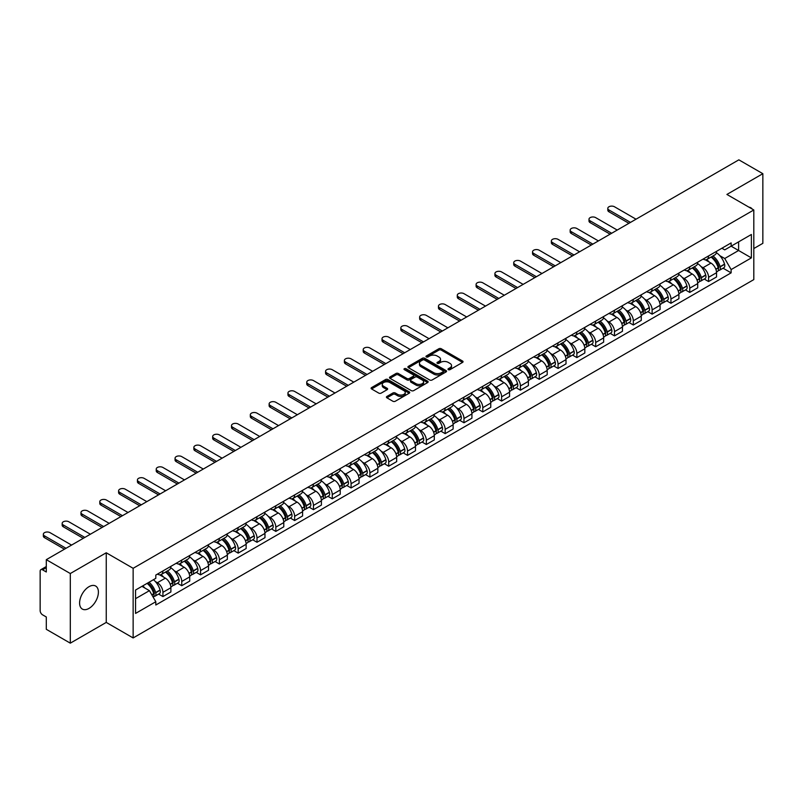 <?xml version="1.0" encoding="UTF-8"?>
<svg xmlns="http://www.w3.org/2000/svg" width="803" height="803" viewBox="0 0 803 803"><rect width="100%" height="100%" fill="white"/><g stroke="black" fill="none" stroke-linecap="round" stroke-linejoin="round"><path stroke-width="1.2" d="M448.335 369.661A1.174 0.673 0 0 0 449.991 369.661L462.568 362.404A1.676 0.964 0 0 0 463.06 361.721A1.676 0.964 0 0 0 462.568 361.029L441.259 348.733A1.676 0.964 0 0 0 438.89 348.733L426.313 355.99A1.174 0.673 0 0 0 427.969 356.954L429.595 356.01A5.36 3.092 0 0 1 437.173 356.01L438.95 357.034A5.36 3.092 0 0 1 440.516 359.222A5.36 3.092 0 0 1 438.95 361.41L437.324 362.344A1.174 0.673 0 0 0 438.98 363.307L440.606 362.364A5.36 3.092 0 0 1 448.184 362.364L449.961 363.388A5.36 3.092 0 0 1 451.527 365.576A5.36 3.092 0 0 1 449.961 367.764L448.335 368.707A1.174 0.673 0 0 0 448.335 369.661L448.335 368.707M88.992 608.413A13.3 7.679 120 0 0 97.685 596.689A13.3 7.679 120 0 0 95.647 586.029A13.3 7.679 120 0 0 88.992 586.692A13.3 7.679 120 0 0 80.31 598.416A13.3 7.679 120 0 0 82.348 609.075A13.3 7.679 120 0 0 88.992 608.413M752.22 209.061A13.3 7.679 120 0 0 750.805 207.776A13.3 7.679 120 0 0 748.988 207.194M386.916 396.441A1.676 0.964 0 0 0 386.424 397.124A1.676 0.964 0 0 0 386.916 397.806L392.898 401.259A1.676 0.964 0 0 0 395.267 401.259L409.229 393.189A1.676 0.964 0 0 0 409.721 392.506A1.676 0.964 0 0 0 409.229 391.824L387.919 379.518A1.676 0.964 0 0 0 385.56 379.518L371.588 387.588A1.676 0.964 0 0 0 371.096 388.271A1.676 0.964 0 0 0 371.588 388.953L378.805 393.119A1.676 0.964 0 0 0 381.174 393.119L387.156 389.676A1.676 0.964 0 0 0 387.648 388.983A1.676 0.964 0 0 0 387.156 388.301L383.573 386.233A4.477 2.59 0 0 1 382.258 384.406A4.477 2.59 0 0 1 385.028 382.017A4.477 2.59 0 0 1 389.907 382.579L403.939 390.68A4.477 2.59 0 0 1 405.244 392.506A4.477 2.59 0 0 1 402.484 394.895A4.477 2.59 0 0 1 397.605 394.333L395.267 392.988A1.676 0.964 0 0 0 392.898 392.988L386.916 396.441L386.916 397.806M133.137 568.303L106.247 552.775L70.303 573.533L46.303 559.671L738.85 159.837L762.85 173.689L726.906 194.446L753.806 209.974L133.137 568.303L133.137 637.943L753.806 279.605L753.806 209.974M429.715 380A1.676 0.964 0 0 0 432.084 380L446.056 371.94A1.676 0.964 0 0 0 446.538 371.247A1.676 0.964 0 0 0 446.056 370.564L424.747 358.268A1.676 0.964 0 0 0 422.378 358.268L408.406 366.329A1.676 0.964 0 0 0 407.914 367.011A1.676 0.964 0 0 0 408.406 367.694L429.715 380M404.792 369.912A1.174 0.673 0 0 1 405.977 370.083L405.977 368.687L427.648 381.194A1.676 0.964 0 0 1 428.129 381.877A1.676 0.964 0 0 1 427.648 382.559L413.675 390.629A1.676 0.964 0 0 1 411.307 390.629L389.997 378.323L395.969 374.901L395.969 373.505L389.997 376.958A1.676 0.964 0 0 0 389.505 377.641A1.676 0.964 0 0 0 389.997 378.323L389.997 376.958M395.969 374.901A1.676 0.964 0 0 1 398.338 374.901L398.338 373.505A1.676 0.964 0 0 0 395.969 373.505M398.338 373.505L406.98 378.494A1.676 0.964 0 0 0 409.349 378.494L413.314 376.205A1.676 0.964 0 0 0 413.806 375.523A1.676 0.964 0 0 0 413.314 374.84L404.321 369.641A1.174 0.673 0 0 1 405.977 368.687M70.303 573.533L70.303 643.163L46.303 629.311L46.303 616.985L42.559 614.827A3.413 1.967 -120 0 1 40.15 610.641L40.15 571.234A3.413 1.967 -120 0 1 40.853 569.668L46.303 566.527M753.806 248.549L762.85 243.329L762.85 173.689M70.303 643.163L106.247 622.415L133.137 637.943M46.303 559.671L46.303 571.997L42.559 569.839A3.413 1.967 -120 0 0 40.853 569.668M708.577 255.926A7.849 4.527 60 0 1 706.951 259.449L714.911 254.852A7.849 4.527 -120 0 0 716.537 251.339M701.019 266.536L703.026 267.7A7.849 4.527 60 0 1 708.577 277.306L716.537 272.709A7.849 4.527 -120 0 0 710.986 263.103L705.285 259.811M716.537 272.709L716.537 276.965L708.577 281.552L704.261 279.063M706.951 259.449A7.849 4.527 60 0 1 703.087 259.098M708.577 277.306L708.577 281.552M689.757 266.797A7.849 4.527 60 0 1 688.131 270.32L696.091 265.723A7.849 4.527 -120 0 0 697.717 262.2M685.441 289.923L689.757 292.422L697.717 287.825L697.717 283.579A7.849 4.527 -120 0 0 692.176 273.964L686.475 270.671M688.131 270.32A7.849 4.527 60 0 1 684.276 269.959M682.209 277.406L684.216 278.561A7.849 4.527 60 0 1 689.757 288.167L689.757 292.422M670.947 277.657A7.849 4.527 60 0 1 669.321 281.18L677.28 276.583A7.849 4.527 -120 0 0 678.906 273.06M666.631 300.794L670.947 303.283L678.906 298.686L678.906 294.44A7.849 4.527 -120 0 0 673.356 284.824L667.654 281.542M669.321 281.18A7.849 4.527 60 0 1 665.456 280.819M663.388 288.267L665.396 289.421A7.849 4.527 60 0 1 670.947 299.037L670.947 303.283M652.126 288.518A7.849 4.527 60 0 1 650.5 292.041L658.46 287.444A7.849 4.527 -120 0 0 660.086 283.921M647.81 311.654L652.126 314.144L660.086 309.546L660.086 305.301A7.849 4.527 -120 0 0 654.545 295.695L648.844 292.402M650.5 292.041A7.849 4.527 60 0 1 646.646 291.69M644.578 299.128L646.586 300.292A7.849 4.527 60 0 1 652.126 309.898L652.126 314.144M633.316 299.378A7.849 4.527 60 0 1 631.69 302.902L639.65 298.304A7.849 4.527 -120 0 0 641.276 294.781M629 322.515L633.316 325.004L641.276 320.407L641.276 316.161A7.849 4.527 -120 0 0 635.725 306.555L630.024 303.263M631.69 302.902A7.849 4.527 60 0 1 627.826 302.55M625.758 309.988L627.765 311.152A7.849 4.527 60 0 1 633.316 320.758L633.316 325.004M614.496 310.249A7.849 4.527 60 0 1 612.87 313.762L620.829 309.175A7.849 4.527 -120 0 0 622.455 305.652M610.18 333.375L614.496 335.875L622.455 331.278L622.455 327.022A7.849 4.527 -120 0 0 616.915 317.416L611.213 314.124M612.87 313.762A7.849 4.527 60 0 1 609.015 313.411M606.948 320.859L608.955 322.013A7.849 4.527 60 0 1 614.496 331.619L614.496 335.875M595.685 321.11A7.849 4.527 60 0 1 594.059 324.633L602.019 320.036A7.849 4.527 -120 0 0 603.645 316.512M591.369 344.236L595.685 346.735L603.645 342.138L603.645 337.892A7.849 4.527 -120 0 0 598.094 328.276L592.393 324.994M594.059 324.633A7.849 4.527 60 0 1 590.195 324.271M588.127 331.719L590.135 332.874A7.849 4.527 60 0 1 595.685 342.49L595.685 346.735M576.865 331.97A7.849 4.527 60 0 1 575.239 335.493L583.199 330.896A7.849 4.527 -120 0 0 584.825 327.373M572.549 355.107L576.865 357.596L584.825 352.999L584.825 348.753A7.849 4.527 -120 0 0 579.284 339.147L573.583 335.855M575.239 335.493A7.849 4.527 60 0 1 571.385 335.142M569.317 342.58L571.324 343.734A7.849 4.527 60 0 1 576.865 353.35L576.865 357.596M558.055 342.831A7.849 4.527 60 0 1 556.429 346.354L564.389 341.757A7.849 4.527 -120 0 0 566.015 338.234M553.739 365.967L558.055 368.457L566.015 363.859L566.015 359.614A7.849 4.527 -120 0 0 560.464 350.008L554.763 346.715M556.429 346.354A7.849 4.527 60 0 1 552.564 346.003M550.497 353.44L552.504 354.605A7.849 4.527 60 0 1 558.055 364.211L558.055 368.457M539.235 353.691A7.849 4.527 60 0 1 537.608 357.215L545.568 352.627A7.849 4.527 -120 0 0 547.194 349.104M534.918 376.828L539.235 379.317L547.194 374.73L547.194 370.474A7.849 4.527 -120 0 0 541.654 360.868L535.952 357.576M537.608 357.215A7.849 4.527 60 0 1 533.754 356.863M531.686 364.301L533.694 365.465A7.849 4.527 60 0 1 539.235 375.071L539.235 379.317M520.424 364.562A7.849 4.527 60 0 1 518.798 368.085L526.758 363.488A7.849 4.527 -120 0 0 528.384 359.965M516.108 387.688L520.424 390.188L528.384 385.591L528.384 381.345A7.849 4.527 -120 0 0 522.833 371.729L517.132 368.447M518.798 368.085A7.849 4.527 60 0 1 514.934 367.724M512.866 375.172L514.874 376.326A7.849 4.527 60 0 1 520.424 385.942L520.424 390.188M501.604 375.423A7.849 4.527 60 0 1 499.978 378.946L507.938 374.349A7.849 4.527 -120 0 0 509.564 370.825M497.288 398.559L501.604 401.048L509.564 396.451L509.564 392.205A7.849 4.527 -120 0 0 504.023 382.599L498.322 379.307M499.978 378.946A7.849 4.527 60 0 1 496.124 378.594M494.056 386.032L496.063 387.187A7.849 4.527 60 0 1 501.604 396.802L501.604 401.048M482.794 386.283A7.849 4.527 60 0 1 481.168 389.806L489.127 385.209A7.849 4.527 -120 0 0 490.753 381.686M478.478 409.42L482.794 411.909L490.753 407.312L490.753 403.066A7.849 4.527 -120 0 0 485.203 393.46L479.501 390.168M481.168 389.806A7.849 4.527 60 0 1 477.303 389.455M475.235 396.893L477.243 398.057A7.849 4.527 60 0 1 482.794 407.663L482.794 411.909M463.973 397.144A7.849 4.527 60 0 1 462.347 400.667L470.307 396.07A7.849 4.527 -120 0 0 471.933 392.557M459.657 420.28L463.973 422.769L471.933 418.182L471.933 413.926A7.849 4.527 -120 0 0 466.392 404.321L460.691 401.028M462.347 400.667A7.849 4.527 60 0 1 458.493 400.316M456.425 407.753L458.433 408.918A7.849 4.527 60 0 1 463.973 418.524L463.973 422.769M445.163 408.014A7.849 4.527 60 0 1 443.537 411.537L451.497 406.94A7.849 4.527 -120 0 0 453.123 403.417M440.847 431.141L445.163 433.64L453.123 429.043L453.123 424.797A7.849 4.527 -120 0 0 447.572 415.181L441.871 411.889M443.537 411.537A7.849 4.527 60 0 1 439.673 411.176M437.605 418.624L439.612 419.778A7.849 4.527 60 0 1 445.163 429.384L445.163 433.64M426.343 418.875A7.849 4.527 60 0 1 424.717 422.398L432.676 417.801A7.849 4.527 -120 0 0 434.303 414.278M422.027 442.011L426.343 444.501L434.303 439.903L434.303 435.658A7.849 4.527 -120 0 0 428.762 426.042L423.061 422.759M424.717 422.398A7.849 4.527 60 0 1 420.862 422.037M418.795 429.485L420.802 430.639A7.849 4.527 60 0 1 426.343 440.255L426.343 444.501M407.533 429.735A7.849 4.527 60 0 1 405.906 433.259L413.866 428.661A7.849 4.527 -120 0 0 415.492 425.138M403.216 452.872L407.533 455.361L415.492 450.764L415.492 446.518A7.849 4.527 -120 0 0 409.942 436.912L404.24 433.62M405.906 433.259A7.849 4.527 60 0 1 402.042 432.907M399.974 440.345L401.982 441.509A7.849 4.527 60 0 1 407.533 451.115L407.533 455.361M388.712 440.596A7.849 4.527 60 0 1 387.086 444.119L395.046 439.522A7.849 4.527 -120 0 0 396.672 435.999M384.396 463.732L388.712 466.222L396.672 461.625L396.672 457.379A7.849 4.527 -120 0 0 391.131 447.773L385.43 444.481M387.086 444.119A7.849 4.527 60 0 1 383.232 443.768M381.164 451.206L383.172 452.37A7.849 4.527 60 0 1 388.712 461.976L388.712 466.222M369.902 451.467A7.849 4.527 60 0 1 368.276 454.98L376.236 450.393A7.849 4.527 -120 0 0 377.862 446.869M365.586 474.593L369.902 477.092L377.862 472.495L377.862 468.249A7.849 4.527 -120 0 0 372.311 458.633L366.61 455.341M368.276 454.98A7.849 4.527 60 0 1 364.411 454.628M362.344 462.076L364.351 463.231A7.849 4.527 60 0 1 369.902 472.837L369.902 477.092M351.082 462.327A7.849 4.527 60 0 1 349.456 465.85L357.415 461.253A7.849 4.527 -120 0 0 359.041 457.73M346.766 485.454L351.082 487.953L359.041 483.356L359.041 479.11A7.849 4.527 -120 0 0 353.501 469.494L347.799 466.212M349.456 465.85A7.849 4.527 60 0 1 345.601 465.489M343.533 472.937L345.541 474.091A7.849 4.527 60 0 1 351.082 483.707L351.082 487.953M332.271 473.188A7.849 4.527 60 0 1 330.645 476.711L338.605 472.114A7.849 4.527 -120 0 0 340.231 468.591M327.955 496.324L332.271 498.814L340.231 494.216L340.231 489.971A7.849 4.527 -120 0 0 334.68 480.365L328.979 477.072M330.645 476.711A7.849 4.527 60 0 1 326.781 476.36M324.713 483.797L326.721 484.952A7.849 4.527 60 0 1 332.271 494.568L332.271 498.814M313.451 484.048A7.849 4.527 60 0 1 311.825 487.572L319.785 482.974A7.849 4.527 -120 0 0 321.411 479.451M309.135 507.185L313.451 509.674L321.411 505.077L321.411 500.831A7.849 4.527 -120 0 0 315.87 491.225L310.169 487.933M311.825 487.572A7.849 4.527 60 0 1 307.971 487.22M305.903 494.658L307.91 495.822A7.849 4.527 60 0 1 313.451 505.428L313.451 509.674M294.641 494.919A7.849 4.527 60 0 1 293.015 498.432L300.974 493.845A7.849 4.527 -120 0 0 302.601 490.322M290.325 518.045L294.641 520.535L302.601 515.948L302.601 511.692A7.849 4.527 -120 0 0 297.05 502.086L291.348 498.793M293.015 498.432A7.849 4.527 60 0 1 289.15 498.081M287.083 505.519L289.09 506.683A7.849 4.527 60 0 1 294.641 516.289L294.641 520.535M275.82 505.78A7.849 4.527 60 0 1 274.194 509.303L282.154 504.706A7.849 4.527 -120 0 0 283.78 501.182M271.504 528.906L275.82 531.405L283.78 526.808L283.78 522.562A7.849 4.527 -120 0 0 278.239 512.946L272.538 509.664M274.194 509.303A7.849 4.527 60 0 1 270.34 508.941M268.272 516.389L270.28 517.544A7.849 4.527 60 0 1 275.82 527.159L275.82 531.405M257.01 516.64A7.849 4.527 60 0 1 255.384 520.163L263.344 515.566A7.849 4.527 -120 0 0 264.97 512.043M252.694 539.777L257.01 542.266L264.97 537.669L264.97 533.423A7.849 4.527 -120 0 0 259.419 523.817L253.718 520.525M255.384 520.163A7.849 4.527 60 0 1 251.52 519.812M249.452 527.25L251.459 528.404A7.849 4.527 60 0 1 257.01 538.02L257.01 542.266M238.19 527.501A7.849 4.527 60 0 1 236.564 531.024L244.524 526.427A7.849 4.527 -120 0 0 246.15 522.904M233.874 550.637L238.19 553.126L246.15 548.529L246.15 544.283A7.849 4.527 -120 0 0 240.609 534.678L234.908 531.385M236.564 531.024A7.849 4.527 60 0 1 232.709 530.673M230.642 538.11L232.649 539.275A7.849 4.527 60 0 1 238.19 548.881L238.19 553.126M219.38 538.361A7.849 4.527 60 0 1 217.754 541.884L225.713 537.287A7.849 4.527 -120 0 0 227.339 533.774M215.063 561.498L219.38 563.987L227.339 559.4L227.339 555.144A7.849 4.527 -120 0 0 221.789 545.538L216.087 542.246M217.754 541.884A7.849 4.527 60 0 1 213.889 541.533M211.821 548.971L213.829 550.135A7.849 4.527 60 0 1 219.38 559.741L219.38 563.987M200.559 549.232A7.849 4.527 60 0 1 198.933 552.755L206.893 548.158A7.849 4.527 -120 0 0 208.519 544.635M196.243 572.358L200.559 574.858L208.519 570.26L208.519 566.015A7.849 4.527 -120 0 0 202.978 556.399L197.277 553.106M198.933 552.755A7.849 4.527 60 0 1 195.079 552.394M193.011 559.842L195.019 560.996A7.849 4.527 60 0 1 200.559 570.602L200.559 574.858M181.749 560.092A7.849 4.527 60 0 1 180.123 563.616L188.083 559.018A7.849 4.527 -120 0 0 189.709 555.495M177.433 583.229L181.749 585.718L189.709 581.121L189.709 576.875A7.849 4.527 -120 0 0 184.158 567.259L178.457 563.977M180.123 563.616A7.849 4.527 60 0 1 176.258 563.264M174.191 570.702L176.198 571.856A7.849 4.527 60 0 1 181.749 581.472L181.749 585.718M162.929 570.953A7.849 4.527 60 0 1 161.303 574.476L169.262 569.879A7.849 4.527 -120 0 0 170.888 566.356M158.613 594.09L162.929 596.579L170.888 591.982L170.888 587.736A7.849 4.527 -120 0 0 165.348 578.13L159.646 574.838M161.303 574.476A7.849 4.527 60 0 1 157.448 574.125M155.381 581.563L157.388 582.727A7.849 4.527 60 0 1 162.929 592.333L162.929 596.579M721.907 248.237L724.738 249.874L751.387 234.486L738.609 241.864L738.609 250.496L724.738 258.506L719.839 255.675M135.556 598.667L149.428 590.657L155.812 601.728L135.556 613.432L135.556 590.034L155.812 578.331L155.812 575.058L731.131 242.907L731.131 246.18L751.387 257.883L731.131 269.577L724.738 258.506M751.387 234.486L751.387 257.883M155.812 601.728L155.812 605.01L731.131 272.849L731.131 269.577M106.247 552.775L106.247 622.415M149.428 590.657L141.95 586.341M723.071 268.202L731.131 272.849M448.797 369.832L449.961 369.159A5.36 3.092 0 0 0 451.527 366.971L451.527 365.576M440.516 359.222L440.516 360.617A5.36 3.092 0 0 1 438.95 362.805L437.786 363.468M462.548 362.414L441.259 350.118A1.676 0.964 0 0 0 438.89 350.118L426.774 357.114M446.026 371.95L424.747 359.654A1.676 0.964 0 0 0 422.378 359.654L408.426 367.714M443.095 371.729A1.174 0.673 0 0 0 443.095 370.775L424.385 359.975A1.174 0.673 0 0 0 422.729 359.975L421.013 360.969A5.36 3.092 0 0 0 419.447 363.157A5.36 3.092 0 0 0 421.013 365.335L433.801 372.722A5.36 3.092 0 0 0 441.379 372.722L443.095 371.729L443.095 373.124A1.174 0.673 0 0 0 443.437 372.642L443.437 371.247M419.447 363.157L419.447 364.542A5.36 3.092 0 0 0 421.013 366.73L421.013 365.335M443.095 373.124L441.379 374.118A5.36 3.092 0 0 1 433.801 374.118L421.013 366.73M398.338 374.901L406.98 379.889A1.676 0.964 0 0 0 409.349 379.889L413.314 377.601A1.676 0.964 0 0 0 413.806 376.918L413.806 375.523M405.977 370.083L427.618 382.579M415.954 383.673A4.477 2.59 0 0 0 420.832 384.236A4.477 2.59 0 0 0 423.593 381.847A4.477 2.59 0 0 0 422.288 380.02L417.339 377.159A1.676 0.964 0 0 0 414.97 377.159L411.006 379.458A1.676 0.964 0 0 0 410.524 380.14A1.676 0.964 0 0 0 411.006 380.823L415.954 383.673L415.954 385.069A4.477 2.59 0 0 0 420.832 385.631A4.477 2.59 0 0 0 423.593 383.242L423.593 381.847M410.524 380.14L410.524 381.525A1.676 0.964 0 0 0 411.006 382.218L411.006 380.823M415.954 385.069L411.006 382.218M405.244 392.506L405.244 393.902A4.477 2.59 0 0 1 402.484 396.291A4.477 2.59 0 0 1 397.605 395.728L395.267 394.383A1.676 0.964 0 0 0 392.898 394.383L386.936 397.816M382.258 384.406L382.258 385.801A4.477 2.59 0 0 0 383.573 387.628L383.573 386.233M387.136 389.686L383.573 387.628M409.209 393.209L387.919 380.913A1.676 0.964 0 0 0 385.56 380.913L371.608 388.963L371.588 387.588M711.538 256.799A10.75 6.203 60 0 1 711.588 256.84A10.75 6.203 60 0 1 718.665 266.476L718.725 266.696A2.088 1.204 60 0 1 718.394 268.343A2.088 1.204 60 0 1 718.344 268.363M636.026 219.199L614.496 206.772A3.925 2.268 -0 0 0 610.22 206.281A3.925 2.268 -0 0 0 607.801 208.368A3.925 2.268 -0 0 0 608.955 209.974L608.955 211.781A3.925 2.268 180 0 1 607.801 210.185L607.801 208.368M711.067 257.08A12.958 7.488 60 0 1 718.193 267.77L718.253 267.991A4.306 2.489 60 0 1 717.571 271.374L716.507 271.996M718.314 270.42A4.306 2.489 -120 0 0 719.498 270.26A4.306 2.489 -120 0 0 720.181 266.877L720.12 266.656A12.958 7.488 -120 0 0 712.994 255.966M716.376 252.714A12.958 7.488 60 0 1 724.527 264.117L724.587 264.338A4.306 2.489 60 0 1 723.904 267.72L719.498 270.26M628.91 223.304L608.955 211.781M706.64 259.6A12.958 7.488 60 0 1 709.35 262.159M630.475 222.401L608.955 209.974M715.654 262.179L717.31 263.133M692.718 267.67A10.75 6.203 60 0 1 692.778 267.7A10.75 6.203 60 0 1 699.845 277.336L699.905 277.567A2.088 1.204 60 0 1 699.584 279.203A2.088 1.204 60 0 1 699.533 279.233M617.216 230.059L595.685 217.633A3.925 2.268 -0 0 0 591.409 217.141A3.925 2.268 -0 0 0 588.99 219.229A3.925 2.268 -0 0 0 590.135 220.835L590.135 222.642A3.925 2.268 180 0 1 588.99 221.046L588.99 219.229M692.246 267.941A12.958 7.488 60 0 1 699.373 278.631L699.443 278.862A4.306 2.489 60 0 1 698.761 282.234L697.687 282.857M699.493 281.291A4.306 2.489 -120 0 0 700.688 281.12A4.306 2.489 -120 0 0 701.37 277.748L701.3 277.517A12.958 7.488 -120 0 0 694.183 266.827M697.556 263.575A12.958 7.488 60 0 1 705.707 274.977L705.767 275.198A4.306 2.489 60 0 1 705.094 278.581L700.688 281.12M610.099 234.165L590.135 222.642M687.83 270.47A12.958 7.488 60 0 1 690.54 273.02M611.665 233.261L590.135 220.835M696.843 273.04L698.49 273.994M673.908 278.531A10.75 6.203 60 0 1 673.958 278.561A10.75 6.203 60 0 1 681.034 288.207L681.095 288.428A2.088 1.204 60 0 1 680.763 290.064A2.088 1.204 60 0 1 680.713 290.094M598.396 240.92L576.865 228.494A3.925 2.268 -0 0 0 572.589 228.002A3.925 2.268 -0 0 0 570.17 230.1A3.925 2.268 -0 0 0 571.324 231.696L571.324 233.512A3.925 2.268 180 0 1 570.17 231.906L570.17 230.1M673.436 278.802A12.958 7.488 60 0 1 680.563 289.502L680.623 289.722A4.306 2.489 60 0 1 679.94 293.105L678.876 293.717M680.683 292.151A4.306 2.489 -120 0 0 681.867 291.991A4.306 2.489 -120 0 0 682.55 288.608L682.49 288.387A12.958 7.488 -120 0 0 675.363 277.687M678.746 274.435A12.958 7.488 60 0 1 686.896 285.838L686.956 286.069A4.306 2.489 60 0 1 686.274 289.441L681.867 291.991M591.279 245.035L571.324 233.512M669.009 281.331A12.958 7.488 60 0 1 671.72 283.881M592.845 244.122L571.324 231.696M678.023 283.901L679.679 284.854M655.087 289.391A10.75 6.203 60 0 1 655.148 289.421A10.75 6.203 60 0 1 662.214 299.067L662.274 299.288A2.088 1.204 60 0 1 661.953 300.934A2.088 1.204 60 0 1 661.903 300.954M579.585 251.791L558.055 239.354A3.925 2.268 -0 0 0 553.779 238.862A3.925 2.268 -0 0 0 551.36 240.96A3.925 2.268 -0 0 0 552.504 242.556L552.504 244.373A3.925 2.268 180 0 1 551.36 242.767L551.36 240.96M654.616 289.662A12.958 7.488 60 0 1 661.742 300.362L661.813 300.583A4.306 2.489 60 0 1 661.13 303.966L660.056 304.588M661.863 303.012A4.306 2.489 -120 0 0 663.057 302.851A4.306 2.489 -120 0 0 663.74 299.469L663.669 299.248A12.958 7.488 -120 0 0 656.553 288.548M659.925 285.296A12.958 7.488 60 0 1 668.076 296.709L668.136 296.929A4.306 2.489 60 0 1 667.464 300.312L663.057 302.851M572.469 255.896L552.504 244.373M650.199 292.192A12.958 7.488 60 0 1 652.909 294.751M574.035 254.993L552.504 242.556M659.213 294.761L660.859 295.715M636.277 300.252A10.75 6.203 60 0 1 636.327 300.292A10.75 6.203 60 0 1 643.404 309.928L643.464 310.149A2.088 1.204 60 0 1 643.133 311.795A2.088 1.204 60 0 1 643.083 311.815M560.765 262.651L539.235 250.225A3.925 2.268 -0 0 0 534.959 249.733A3.925 2.268 -0 0 0 532.54 251.821A3.925 2.268 -0 0 0 533.694 253.427L533.694 255.234A3.925 2.268 180 0 1 532.54 253.628L532.54 251.821M635.805 300.523A12.958 7.488 60 0 1 642.932 311.223L642.992 311.444A4.306 2.489 60 0 1 642.31 314.826L641.246 315.449M643.052 313.873A4.306 2.489 -120 0 0 644.237 313.712A4.306 2.489 -120 0 0 644.919 310.329L644.859 310.109A12.958 7.488 -120 0 0 637.733 299.409M641.115 296.166A12.958 7.488 60 0 1 649.266 307.569L649.326 307.79A4.306 2.489 60 0 1 648.643 311.173L644.237 313.712M553.648 266.757L533.694 255.234M631.379 303.052A12.958 7.488 60 0 1 634.089 305.612M555.214 265.853L533.694 253.427M640.392 305.632L642.049 306.585M617.457 311.122A10.75 6.203 60 0 1 617.517 311.152A10.75 6.203 60 0 1 624.583 320.788L624.644 321.019A2.088 1.204 60 0 1 624.322 322.655A2.088 1.204 60 0 1 624.272 322.686M541.955 273.512L520.424 261.085A3.925 2.268 -0 0 0 516.148 260.594A3.925 2.268 -0 0 0 513.729 262.681A3.925 2.268 -0 0 0 514.874 264.287L514.874 266.094A3.925 2.268 180 0 1 513.729 264.498L513.729 262.681M616.985 311.393A12.958 7.488 60 0 1 624.112 322.083L624.182 322.304A4.306 2.489 60 0 1 623.499 325.687L622.425 326.309M624.232 324.733A4.306 2.489 -120 0 0 625.427 324.573A4.306 2.489 -120 0 0 626.109 321.19L626.039 320.969A12.958 7.488 -120 0 0 618.922 310.279M622.295 307.027A12.958 7.488 60 0 1 630.445 318.43L630.506 318.65A4.306 2.489 60 0 1 629.833 322.033L625.427 324.573M534.838 277.617L514.874 266.094M612.569 313.913A12.958 7.488 60 0 1 615.279 316.472M536.404 276.714L514.874 264.287M621.582 316.492L623.228 317.446M598.647 321.983A10.75 6.203 60 0 1 598.697 322.013A10.75 6.203 60 0 1 605.773 331.659L605.833 331.88A2.088 1.204 60 0 1 605.502 333.516A2.088 1.204 60 0 1 605.452 333.546M523.134 284.372L501.604 271.946A3.925 2.268 -0 0 0 497.328 271.454A3.925 2.268 -0 0 0 494.909 273.552A3.925 2.268 -0 0 0 496.063 275.148L496.063 276.965A3.925 2.268 180 0 1 494.909 275.359L494.909 273.552M598.175 322.254A12.958 7.488 60 0 1 605.301 332.954L605.362 333.175A4.306 2.489 60 0 1 604.679 336.557L603.615 337.17M605.422 335.604A4.306 2.489 -120 0 0 606.606 335.443A4.306 2.489 -120 0 0 607.289 332.061L607.229 331.84A12.958 7.488 -120 0 0 600.102 321.14M603.485 317.888A12.958 7.488 60 0 1 611.635 329.29L611.695 329.511A4.306 2.489 60 0 1 611.013 332.894L606.606 335.443M516.018 288.488L496.063 276.965M593.748 324.783A12.958 7.488 60 0 1 596.458 327.333M517.584 287.574L496.063 275.148M602.762 327.353L604.418 328.307M579.826 332.844A10.75 6.203 60 0 1 579.886 332.874A10.75 6.203 60 0 1 586.953 342.52L587.013 342.74A2.088 1.204 60 0 1 586.692 344.387A2.088 1.204 60 0 1 586.642 344.407M504.324 295.243L482.794 282.807A3.925 2.268 -0 0 0 478.518 282.315A3.925 2.268 -0 0 0 476.099 284.413A3.925 2.268 -0 0 0 477.243 286.009L477.243 287.825A3.925 2.268 180 0 1 476.099 286.219L476.099 284.413M579.354 333.115A12.958 7.488 60 0 1 586.481 343.814L586.551 344.035A4.306 2.489 60 0 1 585.869 347.418L584.795 348.03M586.602 346.464A4.306 2.489 -120 0 0 587.796 346.304A4.306 2.489 -120 0 0 588.479 342.921L588.408 342.7A12.958 7.488 -120 0 0 581.292 332M584.664 328.748A12.958 7.488 60 0 1 592.815 340.161L592.875 340.382A4.306 2.489 60 0 1 592.202 343.764L587.796 346.304M497.208 299.348L477.243 287.825M574.938 335.644A12.958 7.488 60 0 1 577.648 338.204M498.773 298.445L477.243 286.009M583.952 338.214L585.598 339.167M561.016 343.704A10.75 6.203 60 0 1 561.066 343.734A10.75 6.203 60 0 1 568.143 353.38L568.203 353.601A2.088 1.204 60 0 1 567.872 355.247A2.088 1.204 60 0 1 567.821 355.267M485.504 306.104L463.973 293.667A3.925 2.268 -0 0 0 459.697 293.185A3.925 2.268 -0 0 0 457.278 295.273A3.925 2.268 -0 0 0 458.433 296.879L458.433 298.686A3.925 2.268 180 0 1 457.278 297.08L457.278 295.273M560.544 343.975A12.958 7.488 60 0 1 567.671 354.675L567.731 354.896A4.306 2.489 60 0 1 567.048 358.279L565.985 358.901M567.791 357.325A4.306 2.489 -120 0 0 568.976 357.164A4.306 2.489 -120 0 0 569.658 353.782L569.598 353.561A12.958 7.488 -120 0 0 562.471 342.861M565.854 339.619A12.958 7.488 60 0 1 574.004 351.021L574.065 351.242A4.306 2.489 60 0 1 573.382 354.625L568.976 357.164M478.387 310.209L458.433 298.686M556.118 346.505A12.958 7.488 60 0 1 558.828 349.064M479.953 309.306L458.433 296.879M565.131 349.084L566.788 350.038M542.196 354.575A10.75 6.203 60 0 1 542.256 354.605A10.75 6.203 60 0 1 549.322 364.241L549.382 364.472A2.088 1.204 60 0 1 549.061 366.108A2.088 1.204 60 0 1 549.011 366.128M466.694 316.964L445.163 304.538A3.925 2.268 -0 0 0 440.887 304.046A3.925 2.268 -0 0 0 438.468 306.134A3.925 2.268 -0 0 0 439.612 307.74L439.612 309.546A3.925 2.268 180 0 1 438.468 307.95L438.468 306.134M541.724 354.846A12.958 7.488 60 0 1 548.85 365.536L548.921 365.756A4.306 2.489 60 0 1 548.238 369.139L547.164 369.761M548.971 368.186A4.306 2.489 -120 0 0 550.165 368.025A4.306 2.489 -120 0 0 550.848 364.642L550.778 364.421A12.958 7.488 -120 0 0 543.661 353.732M547.034 350.479A12.958 7.488 60 0 1 555.184 361.882L555.244 362.103A4.306 2.489 60 0 1 554.572 365.485L550.165 368.025M459.577 321.07L439.612 309.546M537.307 357.365A12.958 7.488 60 0 1 540.017 359.925M461.143 320.166L439.612 307.74M546.321 359.945L547.967 360.898M523.385 365.435A10.75 6.203 60 0 1 523.436 365.465A10.75 6.203 60 0 1 530.512 375.111L530.572 375.332A2.088 1.204 60 0 1 530.241 376.968A2.088 1.204 60 0 1 530.191 376.998M447.873 327.825L426.343 315.398A3.925 2.268 -0 0 0 422.067 314.906A3.925 2.268 -0 0 0 419.648 317.004A3.925 2.268 -0 0 0 420.802 318.6L420.802 320.407A3.925 2.268 180 0 1 419.648 318.811L419.648 317.004M522.914 365.706A12.958 7.488 60 0 1 530.04 376.396L530.1 376.627A4.306 2.489 60 0 1 529.418 380.01L528.354 380.622M530.161 379.056A4.306 2.489 -120 0 0 531.355 378.896A4.306 2.489 -120 0 0 532.028 375.513L531.967 375.282A12.958 7.488 -120 0 0 524.841 364.592M528.223 361.34A12.958 7.488 60 0 1 536.374 372.743L536.434 372.963A4.306 2.489 60 0 1 535.752 376.346L531.355 378.896M440.757 331.94L420.802 320.407M518.487 368.236A12.958 7.488 60 0 1 521.197 370.785M442.323 331.027L420.802 318.6M527.501 370.805L529.157 371.759M504.565 376.296A10.75 6.203 60 0 1 504.625 376.326A10.75 6.203 60 0 1 511.692 385.972L511.752 386.193A2.088 1.204 60 0 1 511.431 387.829A2.088 1.204 60 0 1 511.381 387.859M429.063 338.685L407.533 326.259A3.925 2.268 -0 0 0 403.257 325.767A3.925 2.268 -0 0 0 400.838 327.865A3.925 2.268 -0 0 0 401.982 329.461L401.982 331.278A3.925 2.268 180 0 1 400.838 329.672L400.838 327.865M504.093 376.567A12.958 7.488 60 0 1 511.22 387.267L511.29 387.488A4.306 2.489 60 0 1 510.608 390.87L509.534 391.483M511.34 389.917A4.306 2.489 -120 0 0 512.535 389.756A4.306 2.489 -120 0 0 513.217 386.373L513.147 386.153A12.958 7.488 -120 0 0 506.031 375.453M509.403 372.201A12.958 7.488 60 0 1 517.554 383.603L517.614 383.834A4.306 2.489 60 0 1 516.941 387.217L512.535 389.756M421.946 342.801L401.982 331.278M499.677 379.096A12.958 7.488 60 0 1 502.387 381.646M423.512 341.897L401.982 329.461M508.69 381.666L510.337 382.619M485.755 387.156A10.75 6.203 60 0 1 485.805 387.187A10.75 6.203 60 0 1 492.881 396.833L492.942 397.053A2.088 1.204 60 0 1 492.61 398.7A2.088 1.204 60 0 1 492.56 398.72M410.243 349.556L388.712 337.119A3.925 2.268 -0 0 0 384.436 336.628A3.925 2.268 -0 0 0 382.017 338.725A3.925 2.268 -0 0 0 383.172 340.331L383.172 342.138A3.925 2.268 180 0 1 382.017 340.532L382.017 338.725M485.283 387.427A12.958 7.488 60 0 1 492.41 398.127L492.47 398.348A4.306 2.489 60 0 1 491.787 401.731L490.723 402.353M492.53 400.777A4.306 2.489 -120 0 0 493.725 400.617A4.306 2.489 -120 0 0 494.397 397.234L494.337 397.013A12.958 7.488 -120 0 0 487.21 386.313M490.593 383.071A12.958 7.488 60 0 1 498.743 394.474L498.804 394.695A4.306 2.489 60 0 1 498.121 398.077L493.725 400.617M403.126 353.661L383.172 342.138M480.856 389.957A12.958 7.488 60 0 1 483.567 392.516M404.692 352.758L383.172 340.331M489.87 392.526L491.526 393.49M466.934 398.027A10.75 6.203 60 0 1 466.995 398.057A10.75 6.203 60 0 1 474.061 407.693L474.121 407.914A2.088 1.204 60 0 1 473.8 409.56A2.088 1.204 60 0 1 473.75 409.58M391.432 360.417L369.902 347.99A3.925 2.268 -0 0 0 365.626 347.498A3.925 2.268 -0 0 0 363.207 349.586A3.925 2.268 -0 0 0 364.351 351.192L364.351 352.999A3.925 2.268 180 0 1 363.207 351.403L363.207 349.586M466.463 398.298A12.958 7.488 60 0 1 473.589 408.988L473.66 409.209A4.306 2.489 60 0 1 472.977 412.591L471.903 413.214M473.71 411.638A4.306 2.489 -120 0 0 474.904 411.477A4.306 2.489 -120 0 0 475.587 408.095L475.517 407.874A12.958 7.488 -120 0 0 468.4 397.184M471.773 393.932A12.958 7.488 60 0 1 479.923 405.334L479.983 405.555A4.306 2.489 60 0 1 479.311 408.938L474.904 411.477M384.316 364.522L364.351 352.999M462.046 400.817A12.958 7.488 60 0 1 464.756 403.377M385.882 363.618L364.351 351.192M471.06 403.397L472.706 404.351M448.124 408.888A10.75 6.203 60 0 1 448.174 408.918A10.75 6.203 60 0 1 455.251 418.564L455.311 418.785A2.088 1.204 60 0 1 454.98 420.421A2.088 1.204 60 0 1 454.93 420.451M372.612 371.277L351.082 358.851A3.925 2.268 -0 0 0 346.806 358.359A3.925 2.268 -0 0 0 344.387 360.447A3.925 2.268 -0 0 0 345.541 362.053L345.541 363.859A3.925 2.268 180 0 1 344.387 362.263L344.387 360.447M447.652 409.159A12.958 7.488 60 0 1 454.779 419.849L454.839 420.079A4.306 2.489 60 0 1 454.157 423.452L453.093 424.074M454.899 422.508A4.306 2.489 -120 0 0 456.094 422.338A4.306 2.489 -120 0 0 456.766 418.965L456.706 418.734A12.958 7.488 -120 0 0 449.58 408.044M452.962 404.792A12.958 7.488 60 0 1 461.113 416.195L461.173 416.416A4.306 2.489 60 0 1 460.49 419.798L456.094 422.338M365.495 375.382L345.541 363.859M443.226 411.688A12.958 7.488 60 0 1 445.936 414.238M367.061 374.479L345.541 362.053M452.24 414.258L453.896 415.211M429.304 419.748A10.75 6.203 60 0 1 429.364 419.778A10.75 6.203 60 0 1 436.43 429.424L436.491 429.645A2.088 1.204 60 0 1 436.17 431.281A2.088 1.204 60 0 1 436.119 431.311M353.802 382.138L332.271 369.711A3.925 2.268 -0 0 0 327.995 369.219A3.925 2.268 -0 0 0 325.576 371.317A3.925 2.268 -0 0 0 326.721 372.913L326.721 374.73A3.925 2.268 180 0 1 325.576 373.124L325.576 371.317M428.832 420.019A12.958 7.488 60 0 1 435.959 430.719L436.029 430.94A4.306 2.489 60 0 1 435.346 434.323L434.272 434.935M436.079 433.369A4.306 2.489 -120 0 0 437.274 433.208A4.306 2.489 -120 0 0 437.956 429.826L437.886 429.605A12.958 7.488 -120 0 0 430.769 418.905M434.142 415.653A12.958 7.488 60 0 1 442.292 427.055L442.353 427.286A4.306 2.489 60 0 1 441.68 430.659L437.274 433.208M346.685 386.253L326.721 374.73M424.416 422.549A12.958 7.488 60 0 1 427.126 425.098M348.251 385.35L326.721 372.913M433.429 425.118L435.075 426.072M410.494 430.609A10.75 6.203 60 0 1 410.544 430.639A10.75 6.203 60 0 1 417.62 440.285L417.68 440.506A2.088 1.204 60 0 1 417.349 442.152A2.088 1.204 60 0 1 417.299 442.172M334.981 393.008L313.451 380.572A3.925 2.268 -0 0 0 309.175 380.08A3.925 2.268 -0 0 0 306.756 382.178A3.925 2.268 -0 0 0 307.91 383.774L307.91 385.591A3.925 2.268 180 0 1 306.756 383.985L306.756 382.178M410.022 430.88A12.958 7.488 60 0 1 417.148 441.58L417.209 441.801A4.306 2.489 60 0 1 416.526 445.183L415.462 445.806M417.269 444.23A4.306 2.489 -120 0 0 418.463 444.069A4.306 2.489 -120 0 0 419.136 440.686L419.076 440.466A12.958 7.488 -120 0 0 411.949 429.766M415.332 426.513A12.958 7.488 60 0 1 423.482 437.926L423.542 438.147A4.306 2.489 60 0 1 422.86 441.53L418.463 444.069M327.865 397.114L307.91 385.591M405.595 433.409A12.958 7.488 60 0 1 408.305 435.969M329.431 396.21L307.91 383.774M414.609 435.979L416.265 436.932M391.673 441.469A10.75 6.203 60 0 1 391.734 441.509A10.75 6.203 60 0 1 398.8 451.145L398.86 451.366A2.088 1.204 60 0 1 398.539 453.012A2.088 1.204 60 0 1 398.489 453.033M316.171 403.869L294.641 391.442A3.925 2.268 -0 0 0 290.365 390.951A3.925 2.268 -0 0 0 287.946 393.038A3.925 2.268 -0 0 0 289.09 394.644L289.09 396.451A3.925 2.268 180 0 1 287.946 394.855L287.946 393.038M391.202 441.74A12.958 7.488 60 0 1 398.328 452.44L398.398 452.661A4.306 2.489 60 0 1 397.716 456.044L396.642 456.666M398.449 455.09A4.306 2.489 -120 0 0 399.643 454.93A4.306 2.489 -120 0 0 400.326 451.547L400.255 451.326A12.958 7.488 -120 0 0 393.139 440.626M396.511 437.384A12.958 7.488 60 0 1 404.662 448.787L404.722 449.007A4.306 2.489 60 0 1 404.05 452.39L399.643 454.93M309.055 407.974L289.09 396.451M386.785 444.27A12.958 7.488 60 0 1 389.495 446.829M310.62 407.071L289.09 394.644M395.799 446.849L397.445 447.803M372.863 452.34A10.75 6.203 60 0 1 372.913 452.37A10.75 6.203 60 0 1 379.99 462.006L380.05 462.237A2.088 1.204 60 0 1 379.719 463.873A2.088 1.204 60 0 1 379.668 463.903M297.351 414.729L275.82 402.303A3.925 2.268 -0 0 0 271.544 401.811A3.925 2.268 -0 0 0 269.125 403.899A3.925 2.268 -0 0 0 270.28 405.505L270.28 407.312A3.925 2.268 180 0 1 269.125 405.716L269.125 403.899M372.391 452.611A12.958 7.488 60 0 1 379.518 463.301L379.578 463.522A4.306 2.489 60 0 1 378.896 466.904L377.832 467.527M379.638 465.961A4.306 2.489 -120 0 0 380.833 465.79A4.306 2.489 -120 0 0 381.505 462.408L381.445 462.187A12.958 7.488 -120 0 0 374.318 451.497M377.701 448.245A12.958 7.488 60 0 1 385.852 459.647L385.912 459.868A4.306 2.489 60 0 1 385.229 463.251L380.833 465.79M290.234 418.835L270.28 407.312M367.965 455.13A12.958 7.488 60 0 1 370.675 457.69M291.8 417.931L270.28 405.505M376.978 457.71L378.635 458.664M354.043 463.201A10.75 6.203 60 0 1 354.103 463.231A10.75 6.203 60 0 1 361.169 472.877L361.23 473.097A2.088 1.204 60 0 1 360.908 474.734A2.088 1.204 60 0 1 360.858 474.764M278.541 425.59L257.01 413.164A3.925 2.268 -0 0 0 252.734 412.672A3.925 2.268 -0 0 0 250.315 414.77A3.925 2.268 -0 0 0 251.459 416.366L251.459 418.182A3.925 2.268 180 0 1 250.315 416.576L250.315 414.77M353.571 463.472A12.958 7.488 60 0 1 360.698 474.171L360.768 474.392A4.306 2.489 60 0 1 360.085 477.775L359.011 478.387M360.818 476.821A4.306 2.489 -120 0 0 362.012 476.661A4.306 2.489 -120 0 0 362.695 473.278L362.625 473.057A12.958 7.488 -120 0 0 355.508 462.357M358.881 459.105A12.958 7.488 60 0 1 367.031 470.508L367.091 470.739A4.306 2.489 60 0 1 366.419 474.111L362.012 476.661M271.424 429.705L251.459 418.182M349.154 466.001A12.958 7.488 60 0 1 351.865 468.55M272.99 428.792L251.459 416.366M358.168 468.571L359.814 469.524M335.232 474.061A10.75 6.203 60 0 1 335.283 474.091A10.75 6.203 60 0 1 342.359 483.737L342.419 483.958A2.088 1.204 60 0 1 342.088 485.604A2.088 1.204 60 0 1 342.038 485.624M259.72 436.461L238.19 424.024A3.925 2.268 -0 0 0 233.914 423.532A3.925 2.268 -0 0 0 231.495 425.63A3.925 2.268 -0 0 0 232.649 427.226L232.649 429.043A3.925 2.268 180 0 1 231.495 427.437L231.495 425.63M334.761 474.332A12.958 7.488 60 0 1 341.887 485.032L341.948 485.253A4.306 2.489 60 0 1 341.265 488.636L340.201 489.248M342.008 487.682A4.306 2.489 -120 0 0 343.202 487.521A4.306 2.489 -120 0 0 343.875 484.139L343.814 483.918A12.958 7.488 -120 0 0 336.688 473.218M340.07 469.966A12.958 7.488 60 0 1 348.221 481.378L348.281 481.599A4.306 2.489 60 0 1 347.599 484.982L343.202 487.521M252.604 440.566L232.649 429.043M330.334 476.862A12.958 7.488 60 0 1 333.044 479.421M254.17 439.663L232.649 427.226M339.348 479.431L341.004 480.385M316.412 484.922A10.75 6.203 60 0 1 316.472 484.952A10.75 6.203 60 0 1 323.539 494.598L323.599 494.819A2.088 1.204 60 0 1 323.278 496.465A2.088 1.204 60 0 1 323.228 496.485M240.91 447.321L219.38 434.885A3.925 2.268 -0 0 0 215.104 434.403A3.925 2.268 -0 0 0 212.685 436.491A3.925 2.268 -0 0 0 213.829 438.097L213.829 439.903A3.925 2.268 180 0 1 212.685 438.297L212.685 436.491M315.94 485.193A12.958 7.488 60 0 1 323.067 495.893L323.137 496.113A4.306 2.489 60 0 1 322.455 499.496L321.381 500.118M323.187 498.543A4.306 2.489 -120 0 0 324.382 498.382A4.306 2.489 -120 0 0 325.064 494.999L324.994 494.778A12.958 7.488 -120 0 0 317.878 484.079M321.25 480.836A12.958 7.488 60 0 1 329.401 492.239L329.461 492.46A4.306 2.489 60 0 1 328.788 495.842L324.382 498.382M233.793 451.427L213.829 439.903M311.524 487.722A12.958 7.488 60 0 1 314.234 490.282M235.359 450.523L213.829 438.097M320.538 490.302L322.184 491.255M297.602 495.792A10.75 6.203 60 0 1 297.652 495.822A10.75 6.203 60 0 1 304.728 505.458L304.789 505.689A2.088 1.204 60 0 1 304.457 507.325A2.088 1.204 60 0 1 304.407 507.345M222.09 458.182L200.559 445.755A3.925 2.268 -0 0 0 196.283 445.263A3.925 2.268 -0 0 0 193.864 447.351A3.925 2.268 -0 0 0 195.019 448.957L195.019 450.764A3.925 2.268 180 0 1 193.864 449.168L193.864 447.351M297.13 496.063A12.958 7.488 60 0 1 304.257 506.753L304.317 506.974A4.306 2.489 60 0 1 303.634 510.357L302.57 510.979M304.377 509.403A4.306 2.489 -120 0 0 305.572 509.243A4.306 2.489 -120 0 0 306.244 505.86L306.184 505.639A12.958 7.488 -120 0 0 299.057 494.949M302.44 491.697A12.958 7.488 60 0 1 310.59 503.1L310.651 503.32A4.306 2.489 60 0 1 309.968 506.703L305.572 509.243M214.973 462.287L195.019 450.764M292.704 498.583A12.958 7.488 60 0 1 295.414 501.142M216.539 461.384L195.019 448.957M301.717 501.162L303.373 502.116M278.782 506.653A10.75 6.203 60 0 1 278.842 506.683A10.75 6.203 60 0 1 285.908 516.329L285.968 516.55A2.088 1.204 60 0 1 285.647 518.186A2.088 1.204 60 0 1 285.597 518.216M203.279 469.042L181.749 456.616A3.925 2.268 -0 0 0 177.473 456.124A3.925 2.268 -0 0 0 175.054 458.222A3.925 2.268 -0 0 0 176.198 459.818L176.198 461.625A3.925 2.268 180 0 1 175.054 460.029L175.054 458.222M278.31 506.924A12.958 7.488 60 0 1 285.436 517.614L285.507 517.845A4.306 2.489 60 0 1 284.824 521.227L283.75 521.84M285.557 520.274A4.306 2.489 -120 0 0 286.751 520.113A4.306 2.489 -120 0 0 287.434 516.73L287.364 516.5A12.958 7.488 -120 0 0 280.247 505.81M283.62 502.558A12.958 7.488 60 0 1 291.77 513.96L291.83 514.181A4.306 2.489 60 0 1 291.158 517.564L286.751 520.113M196.163 473.158L176.198 461.625M273.893 509.453A12.958 7.488 60 0 1 276.603 512.003M197.729 472.244L176.198 459.818M282.907 512.023L284.553 512.976M259.971 517.513A10.75 6.203 60 0 1 260.021 517.544A10.75 6.203 60 0 1 267.098 527.19L267.158 527.41A2.088 1.204 60 0 1 266.827 529.047A2.088 1.204 60 0 1 266.777 529.077M184.459 479.903L162.929 467.476A3.925 2.268 -0 0 0 158.653 466.985A3.925 2.268 -0 0 0 156.234 469.082A3.925 2.268 -0 0 0 157.388 470.678L157.388 472.495A3.925 2.268 180 0 1 156.234 470.889L156.234 469.082M259.499 517.784A12.958 7.488 60 0 1 266.626 528.484L266.686 528.705A4.306 2.489 60 0 1 266.004 532.088L264.94 532.7M266.747 531.134A4.306 2.489 -120 0 0 267.941 530.974A4.306 2.489 -120 0 0 268.614 527.591L268.553 527.37A12.958 7.488 -120 0 0 261.427 516.67M264.809 513.418A12.958 7.488 60 0 1 272.96 524.821L273.02 525.052A4.306 2.489 60 0 1 272.337 528.434L267.941 530.974M177.343 484.018L157.388 472.495M255.073 520.314A12.958 7.488 60 0 1 257.783 522.863M178.908 483.115L157.388 470.678M264.087 522.883L265.743 523.837M241.151 528.374A10.75 6.203 60 0 1 241.211 528.404A10.75 6.203 60 0 1 248.278 538.05L248.338 538.271A2.088 1.204 60 0 1 248.017 539.917A2.088 1.204 60 0 1 247.966 539.937M165.649 490.774L144.118 478.337A3.925 2.268 -0 0 0 139.842 477.855A3.925 2.268 -0 0 0 137.423 479.943A3.925 2.268 -0 0 0 138.568 481.549L138.568 483.356A3.925 2.268 180 0 1 137.423 481.75L137.423 479.943M240.679 528.645A12.958 7.488 60 0 1 247.806 539.345L247.876 539.566A4.306 2.489 60 0 1 247.194 542.948L246.119 543.571M247.926 541.995A4.306 2.489 -120 0 0 249.121 541.834A4.306 2.489 -120 0 0 249.803 538.452L249.733 538.231A12.958 7.488 -120 0 0 242.616 527.531M245.989 524.289A12.958 7.488 60 0 1 254.139 535.691L254.2 535.912A4.306 2.489 60 0 1 253.527 539.295L249.121 541.834M158.532 494.879L138.568 483.356M236.263 531.174A12.958 7.488 60 0 1 238.973 533.734M160.098 493.975L138.568 481.549M245.276 533.744L246.922 534.708M222.341 539.245A10.75 6.203 60 0 1 222.391 539.275A10.75 6.203 60 0 1 229.467 548.911L229.528 549.132A2.088 1.204 60 0 1 229.196 550.778A2.088 1.204 60 0 1 229.146 550.798M146.829 501.634L125.298 489.208A3.925 2.268 -0 0 0 121.022 488.716A3.925 2.268 -0 0 0 118.603 490.804A3.925 2.268 -0 0 0 119.757 492.41L119.757 494.216A3.925 2.268 180 0 1 118.603 492.62L118.603 490.804M221.869 539.516A12.958 7.488 60 0 1 228.996 550.206L229.056 550.426A4.306 2.489 60 0 1 228.373 553.809L227.309 554.431M229.116 552.855A4.306 2.489 -120 0 0 230.31 552.695A4.306 2.489 -120 0 0 230.983 549.312L230.923 549.091A12.958 7.488 -120 0 0 223.796 538.401M227.179 535.149A12.958 7.488 60 0 1 235.329 546.552L235.389 546.773A4.306 2.489 60 0 1 234.707 550.155L230.31 552.695M139.712 505.739L119.757 494.216M217.442 542.035A12.958 7.488 60 0 1 220.152 544.595M141.278 504.836L119.757 492.41M226.456 544.615L228.112 545.568M203.52 550.105A10.75 6.203 60 0 1 203.581 550.135A10.75 6.203 60 0 1 210.647 559.781L210.707 560.002A2.088 1.204 60 0 1 210.386 561.638A2.088 1.204 60 0 1 210.336 561.668M128.018 512.495L106.488 500.068A3.925 2.268 -0 0 0 102.212 499.576A3.925 2.268 -0 0 0 99.793 501.664A3.925 2.268 -0 0 0 100.937 503.27L100.937 505.077A3.925 2.268 180 0 1 99.793 503.481L99.793 501.664M203.049 550.376A12.958 7.488 60 0 1 210.175 561.066L210.245 561.297A4.306 2.489 60 0 1 209.563 564.67L208.489 565.292M210.296 563.726A4.306 2.489 -120 0 0 211.49 563.555A4.306 2.489 -120 0 0 212.173 560.183L212.102 559.952A12.958 7.488 -120 0 0 204.986 549.262M208.358 546.01A12.958 7.488 60 0 1 216.509 557.412L216.569 557.633A4.306 2.489 60 0 1 215.897 561.016L211.49 563.555M120.902 516.6L100.937 505.077M198.632 552.906A12.958 7.488 60 0 1 201.342 555.455M122.468 515.697L100.937 503.27M207.646 555.475L209.292 556.429M184.71 560.966A10.75 6.203 60 0 1 184.76 560.996A10.75 6.203 60 0 1 191.837 570.642L191.897 570.863A2.088 1.204 60 0 1 191.566 572.499A2.088 1.204 60 0 1 191.516 572.529M109.198 523.355L87.668 510.929A3.925 2.268 -0 0 0 83.392 510.437A3.925 2.268 -0 0 0 80.973 512.535A3.925 2.268 -0 0 0 82.127 514.131L82.127 515.948A3.925 2.268 180 0 1 80.973 514.342L80.973 512.535M184.238 561.237A12.958 7.488 60 0 1 191.365 571.937L191.425 572.158A4.306 2.489 60 0 1 190.743 575.54L189.679 576.152M191.485 574.587A4.306 2.489 -120 0 0 192.68 574.426A4.306 2.489 -120 0 0 193.352 571.043L193.292 570.823A12.958 7.488 -120 0 0 186.166 560.123M189.548 556.87A12.958 7.488 60 0 1 197.699 568.273L197.759 568.504A4.306 2.489 60 0 1 197.076 571.887L192.68 574.426M102.081 527.471L82.127 515.948M179.812 563.766A12.958 7.488 60 0 1 182.522 566.316M103.647 526.567L82.127 514.131M188.825 566.336L190.482 567.289M165.89 571.826A10.75 6.203 60 0 1 165.95 571.856A10.75 6.203 60 0 1 173.016 581.502L173.077 581.723A2.088 1.204 60 0 1 172.755 583.369A2.088 1.204 60 0 1 172.705 583.39M90.388 534.226L68.857 521.789A3.925 2.268 -0 0 0 64.581 521.298A3.925 2.268 -0 0 0 62.162 523.395A3.925 2.268 -0 0 0 63.307 524.991L63.307 526.808A3.925 2.268 180 0 1 62.162 525.202L62.162 523.395M165.418 572.097A12.958 7.488 60 0 1 172.545 582.797L172.615 583.018A4.306 2.489 60 0 1 171.932 586.401L170.858 587.023M172.665 585.447A4.306 2.489 -120 0 0 173.86 585.287A4.306 2.489 -120 0 0 174.542 581.904L174.472 581.683A12.958 7.488 -120 0 0 167.355 570.983M170.728 567.731A12.958 7.488 60 0 1 178.878 579.144L178.939 579.365A4.306 2.489 60 0 1 178.266 582.747L173.86 585.287M83.271 538.331L63.307 526.808M161.001 574.627A12.958 7.488 60 0 1 163.712 577.186M84.837 537.428L63.307 524.991M170.015 577.196L171.661 578.15M147.652 583.048A10.75 6.203 60 0 1 154.206 592.363L154.266 592.584A2.088 1.204 60 0 1 153.935 594.23A2.088 1.204 60 0 1 153.885 594.25M71.567 545.086L50.037 532.66A3.925 2.268 -0 0 0 45.761 532.168A3.925 2.268 -0 0 0 43.342 534.256A3.925 2.268 -0 0 0 44.496 535.862L44.496 537.669A3.925 2.268 180 0 1 43.342 536.073L43.342 534.256M147.11 583.359A12.958 7.488 60 0 1 153.734 593.658L153.795 593.879A4.306 2.489 60 0 1 153.202 597.211M153.855 596.308A4.306 2.489 -120 0 0 155.049 596.147A4.306 2.489 -120 0 0 155.722 592.765L155.662 592.544A12.958 7.488 -120 0 0 149.037 582.245M153.443 579.706A12.958 7.488 60 0 1 160.068 590.004L160.128 590.225A4.306 2.489 60 0 1 159.446 593.608L155.049 596.147M64.451 549.192L44.496 537.669M142.713 585.899A12.958 7.488 60 0 1 144.891 588.047M66.017 548.288L44.496 535.862M151.195 588.067L152.851 589.021M181.749 581.472L189.709 576.875M200.559 570.602L208.519 566.015M219.38 559.741L227.339 555.144M238.19 548.881L246.15 544.283M257.01 538.02L264.97 533.423M275.82 527.159L283.78 522.562M294.641 516.289L302.601 511.692M313.451 505.428L321.411 500.831M332.271 494.568L340.231 489.971M351.082 483.707L359.041 479.11M369.902 472.837L377.862 468.249M388.712 461.976L396.672 457.379M407.533 451.115L415.492 446.518M426.343 440.255L434.303 435.658M445.163 429.384L453.123 424.797M463.973 418.524L471.933 413.926M482.794 407.663L490.753 403.066M501.604 396.802L509.564 392.205M520.424 385.942L528.384 381.345M539.235 375.071L547.194 370.474M558.055 364.211L566.015 359.614M576.865 353.35L584.825 348.753M595.685 342.49L603.645 337.892M614.496 331.619L622.455 327.022M633.316 320.758L641.276 316.161M652.126 309.898L660.086 305.301M670.947 299.037L678.906 294.44M689.757 288.167L697.717 283.579M162.929 592.333L170.888 587.736M157.388 582.727L165.348 578.13M176.198 571.856L184.158 567.259M195.019 560.996L202.978 556.399M213.829 550.135L221.789 545.538M232.649 539.275L240.609 534.678M251.459 528.404L259.419 523.817M270.28 517.544L278.239 512.946M289.09 506.683L297.05 502.086M307.91 495.822L315.87 491.225M326.721 484.952L334.68 480.365M345.541 474.091L353.501 469.494M364.351 463.231L372.311 458.633M383.172 452.37L391.131 447.773M401.982 441.509L409.942 436.912M420.802 430.639L428.762 426.042M439.612 419.778L447.572 415.181M458.433 408.918L466.392 404.321M477.243 398.057L485.203 393.46M496.063 387.187L504.023 382.599M514.874 376.326L522.833 371.729M533.694 365.465L541.654 360.868M552.504 354.605L560.464 350.008M571.324 343.734L579.284 339.147M590.135 332.874L598.094 328.276M608.955 322.013L616.915 317.416M627.765 311.152L635.725 306.555M646.586 300.292L654.545 295.695M665.396 289.421L673.356 284.824M684.216 278.561L692.176 273.964M703.026 267.7L710.986 263.103M46.303 567.681L42.559 569.839M449.961 369.159L449.961 367.764M437.324 363.307L437.324 362.344M438.95 362.805L438.95 361.41M426.313 356.954L426.313 355.99M438.89 350.118L438.89 348.733M441.259 350.118L441.259 348.733M462.568 362.404L462.568 361.029M408.406 367.694L408.406 366.329M422.378 359.654L422.378 358.268M424.747 359.654L424.747 358.268M446.056 371.94L446.056 370.564M433.801 374.118L433.801 372.722M441.379 374.118L441.379 372.722M406.98 379.889L406.98 378.494M409.349 379.889L409.349 378.494M413.314 377.601L413.314 376.205M427.648 382.559L427.648 381.194M392.898 394.383L392.898 392.988M395.267 394.383L395.267 392.988M397.605 395.728L397.605 394.333M387.156 389.676L387.156 388.301M385.56 380.913L385.56 379.518M387.919 380.913L387.919 379.518M409.229 393.189L409.229 391.824M715.895 269.356L718.253 267.991M720.181 266.877L724.587 264.338M720.12 266.656L724.527 264.117M715.814 269.146L718.826 267.389M697.084 280.217L699.443 278.862M701.37 277.748L705.767 275.198M701.3 277.517L705.707 274.977M697.004 280.006L700.015 278.25M678.264 291.077L680.623 289.722M682.55 288.608L686.956 286.069M682.49 288.387L686.896 285.838M678.184 290.867L681.195 289.11M659.454 301.948L661.813 300.583M663.74 299.469L668.136 296.929M663.669 299.248L668.076 296.709M661.742 300.342L662.385 299.971M659.373 301.727L661.742 300.362M640.633 312.809L642.992 311.444M644.919 310.329L649.326 307.79M644.859 310.109L649.266 307.569M642.922 311.203L643.564 310.841M640.553 312.598L642.932 311.223M621.823 323.669L624.182 322.304M626.109 321.19L630.506 318.65M626.039 320.969L630.445 318.43M624.112 322.073L624.754 321.702M621.743 323.458L624.112 322.083M603.003 334.53L605.362 333.175M607.289 332.061L611.695 329.511M607.229 331.84L611.635 329.29M602.923 334.319L605.934 332.562M584.193 345.4L586.551 344.035M588.479 342.921L592.875 340.382M588.408 342.7L592.815 340.161M586.481 343.794L587.123 343.423M584.112 345.18L586.481 343.814M565.372 356.261L567.731 354.896M569.658 353.782L574.065 351.242M569.598 353.561L574.004 351.021M565.292 356.05L568.303 354.284M546.562 367.122L548.921 365.756M550.848 364.642L555.244 362.103M550.778 364.421L555.184 361.882M546.482 366.911L549.493 365.154M527.742 377.982L530.1 376.627M532.028 375.513L536.434 372.963M531.967 375.282L536.374 372.743M527.661 377.771L530.673 376.015M508.931 388.853L511.29 387.488M513.217 386.373L517.614 383.834M513.147 386.153L517.554 383.603M508.851 388.632L511.862 386.875M490.111 399.713L492.47 398.348M494.397 397.234L498.804 394.695M494.337 397.013L498.743 394.474M492.4 398.107L493.042 397.736M490.031 399.492L492.41 398.127M471.301 410.574L473.66 409.209M475.587 408.095L479.983 405.555M475.517 407.874L479.923 405.334M471.22 410.363L474.232 408.607M452.48 421.434L454.839 420.079M456.766 418.965L461.173 416.416M456.706 418.734L461.113 416.195M454.769 419.839L455.411 419.467M452.4 421.224L454.779 419.849M433.67 432.295L436.029 430.94M437.956 429.826L442.353 427.286M437.886 429.605L442.292 427.055M433.59 432.084L436.601 430.328M414.85 443.166L417.209 441.801M419.136 440.686L423.542 438.147M419.076 440.466L423.482 437.926M417.138 441.56L417.781 441.188M414.77 442.945L417.148 441.58M396.04 454.026L398.398 452.661M400.326 451.547L404.722 449.007M400.255 451.326L404.662 448.787M395.959 453.815L398.971 452.059M377.219 464.887L379.578 463.522M381.505 462.408L385.912 459.868M381.445 462.187L385.852 459.647M377.139 464.676L380.15 462.919M358.409 475.747L360.768 474.392M362.695 473.278L367.091 470.739M362.625 473.057L367.031 470.508M358.329 475.537L361.34 473.78M339.589 486.618L341.948 485.253M343.875 484.139L348.281 481.599M343.814 483.918L348.221 481.378M339.508 486.397L342.52 484.641M320.778 497.479L323.137 496.113M325.064 494.999L329.461 492.46M324.994 494.778L329.401 492.239M323.067 495.873L323.709 495.501M320.698 497.268L323.067 495.893M301.958 508.339L304.317 506.974M306.244 505.86L310.651 503.32M306.184 505.639L310.59 503.1M301.878 508.128L304.889 506.372M283.148 519.2L285.507 517.845M287.434 516.73L291.83 514.181M287.364 516.5L291.77 513.96M285.436 517.604L286.079 517.232M283.068 518.989L285.436 517.614M264.328 530.07L266.686 528.705M268.614 527.591L273.02 525.052M268.553 527.37L272.96 524.821M266.616 528.464L267.258 528.093M264.247 529.85L266.626 528.484M245.517 540.931L247.876 539.566M249.803 538.452L254.2 535.912M249.733 538.231L254.139 535.691M247.806 539.325L248.448 538.954M245.437 540.71L247.806 539.345M226.697 551.791L229.056 550.426M230.983 549.312L235.389 546.773M230.923 549.091L235.329 546.552M226.617 551.581L229.628 549.824M207.887 562.652L210.245 561.297M212.173 560.183L216.569 557.633M212.102 559.952L216.509 557.412M207.806 562.441L210.818 560.685M189.066 573.513L191.425 572.158M193.352 571.043L197.759 568.504M193.292 570.823L197.699 568.273M188.986 573.302L191.997 571.545M170.256 584.383L172.615 583.018M174.542 581.904L178.939 579.365M174.472 581.683L178.878 579.144M170.176 584.162L173.187 582.406M151.908 594.973L153.795 593.879M155.722 592.765L160.128 590.225M155.662 592.544L160.068 590.004M153.724 593.638L154.367 593.276M151.797 594.772L153.734 593.658"/></g></svg>
